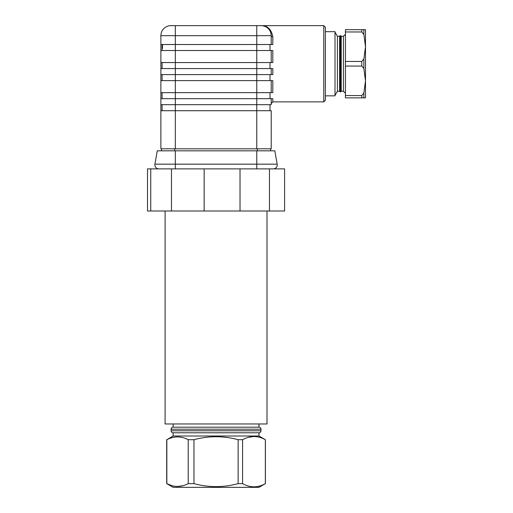 <?xml version="1.0" encoding="UTF-8"?>
<svg xmlns="http://www.w3.org/2000/svg" width="513" height="513" viewBox="0 0 513 513"><rect width="100%" height="100%" fill="white"/><g stroke="black" fill="none" stroke-linecap="round" stroke-linejoin="round"><path stroke-width="0.77" d="M258.982 435.999L173.125 435.999L166.847 439.705C173.971 435.999 181.095 435.999 188.22 439.705L193.972 439.705C208.695 435.736 223.411 435.736 238.135 439.705L242.591 439.705C250.177 435.473 257.763 435.473 265.349 439.705L258.982 435.999L258.982 432.792L173.125 432.792L173.125 435.999M193.972 483.644C208.695 487.613 223.411 487.613 238.135 483.644L242.591 483.644C250.177 487.876 257.763 487.876 265.349 483.644L258.982 487.35L173.125 487.35L166.847 483.644C173.971 487.35 181.095 487.35 188.22 483.644L193.972 483.644L193.972 439.705M188.22 483.644L188.22 439.705M171.945 485.657L166.847 483.644L166.847 439.705M265.349 439.705L265.349 483.644C257.763 487.876 250.177 487.876 242.591 483.644L242.591 439.705M238.135 483.644L238.135 439.705M182.917 485.715L177.536 486.452M258.982 432.792A2.007 2.007 0 0 0 260.989 430.785L171.118 430.785A2.007 2.007 0 0 0 173.125 432.792M260.989 429.182L171.118 429.182A2.007 2.007 0 0 1 173.125 427.175L258.982 427.175A2.007 2.007 0 0 1 260.989 429.182L260.989 430.785M171.118 429.182L171.118 430.785M258.982 427.175L258.982 423.975M173.125 427.175L173.125 423.975M248.228 437.345L253.967 436.492M221.065 436.858L227.188 437.493M267.004 211.003L267.004 423.975L165.096 423.975L165.096 211.003M204.148 211.003L204.148 168.88L150.739 168.88L150.739 211.003L284.593 211.003L284.593 168.88L240.02 168.88L240.02 211.003M171.47 168.88L171.47 211.003M150.739 168.88L147.507 168.88L147.507 211.003L150.739 211.003M256.769 150.822L256.769 164.166L154.926 164.166L157.279 150.822L274.821 150.822L277.174 164.166L256.769 164.166L256.769 168.88M256.769 148.815L256.769 110.705L271.217 110.705L271.217 148.815L160.883 148.815L160.883 110.705L175.331 110.705L175.331 104.684L256.769 104.684L256.769 110.705L175.331 110.705L175.331 148.815M271.217 44.509L271.217 35.679A1.603 1.135 180 0 0 272.82 36.814L272.82 44.509L256.769 44.509L256.769 50.524L272.82 50.524L272.82 62.56L256.769 62.56L256.769 68.575L271.217 68.575L271.217 74.597L272.82 74.597L256.769 74.597L256.769 80.612L272.82 80.612L272.82 92.648L256.769 92.648L256.769 98.669L272.82 98.669L272.82 101.875L323.774 101.875L323.774 25.65L170.919 25.65A10.029 10.029 0 0 0 160.883 35.679L160.883 110.705M271.217 68.575L272.82 68.575L271.217 68.575M162.493 48.498L162.493 44.509M271.217 98.669L271.217 104.684L256.769 104.684L256.769 98.669L175.331 98.669L175.331 92.648L256.769 92.648L256.769 80.612L175.331 80.612L175.331 74.597L256.769 74.597L256.769 68.575L175.331 68.575L175.331 62.56L256.769 62.56L256.769 50.524L175.331 50.524L175.331 44.509L256.769 44.509L256.769 35.679L271.217 35.679A10.029 10.029 0 0 0 261.188 25.65C267.44 25.509 271.313 29.228 272.82 36.814M160.883 98.669L175.331 98.669L175.331 104.684L160.883 104.684M170.919 25.65A10.029 10.029 0 0 0 160.883 35.679L175.331 35.679L175.331 44.509L160.883 44.509M270.011 50.524L270.011 44.509M160.883 50.524L175.331 50.524L175.331 62.56L160.883 62.56M272.82 50.524L271.217 50.524L271.217 62.56M162.089 44.509L162.089 50.524M270.011 68.575L270.011 62.56M160.883 68.575L175.331 68.575L175.331 74.597L160.883 74.597M162.089 62.56L162.089 68.575M270.011 80.612L270.011 74.597M160.883 80.612L175.331 80.612L175.331 92.648L160.883 92.648M272.82 80.612L271.217 80.612L271.217 92.648M162.089 74.597L162.089 80.612M270.011 98.669L270.011 92.648M162.089 92.648L162.089 98.669M175.331 25.65L175.331 35.679L256.769 35.679L256.769 25.65L261.188 25.65A10.029 10.029 0 0 1 271.217 35.679L270.922 33.262M261.617 25.656L262.047 25.688M262.906 25.797L264.586 26.246M265.401 26.58L266.202 26.997M266.779 27.356L267.683 28.035M267.709 28.061L268.35 28.664M268.402 28.715L269.043 29.446M269.075 29.491L269.479 30.036M269.626 30.267L270.146 31.178M270.345 31.601L270.486 31.928M270.582 32.178L270.902 33.204M323.774 25.65L325.377 27.253L325.377 100.272L323.774 101.875M204.148 168.88L240.02 168.88M325.377 31.665L335.002 31.665L335.002 95.86L325.377 95.86M335.002 95.412L337.413 91.243L337.413 36.282L335.002 32.114M337.413 36.282L339.619 36.282L339.619 91.243L337.413 91.243M269.466 168.88L269.466 211.003M339.619 91.243L340.222 91.846L340.222 35.679L340.619 35.679L340.619 91.846L341.222 91.243L341.222 36.282L343.428 36.282L343.428 91.243L345.435 93.251M361.787 95.553L361.787 97.868L345.435 97.868L345.435 29.664L361.787 29.664L361.787 31.973L363.871 34.48L365.493 46.715L365.493 97.868L363.871 97.868L363.871 93.045L361.787 95.553L345.435 95.553M363.871 34.48L363.871 29.664L365.493 29.664L365.493 46.715L365.493 36.173M365.493 87.659L365.493 80.817L363.871 93.045M365.493 46.715L363.871 58.944L361.787 61.451L345.435 61.451M345.435 31.973L361.787 31.973M345.435 66.074L361.787 66.074L363.871 68.582L365.493 80.817M361.787 97.868L363.871 97.868M363.871 29.664L361.787 29.664M270.011 110.705L270.011 104.684M162.089 104.684L162.089 110.705M270.614 150.822L270.614 148.815M161.486 148.815L161.486 150.822M273.217 168.88A4.014 4.014 0 0 0 277.174 164.166A4.014 4.014 0 0 1 273.217 168.88M154.926 164.166A4.014 4.014 0 0 0 158.883 168.88A4.014 4.014 0 0 1 154.926 164.166M272.82 74.597L272.82 68.575M361.787 61.451L361.787 66.074M363.871 68.582L363.871 58.944M174.728 150.822L174.728 148.815M257.372 148.815L257.372 150.822M175.331 168.88L175.331 150.822M166.706 483.644L166.706 439.705M265.401 483.644L265.401 439.705M272.82 101.875L271.217 103.485M341.222 91.243L343.428 91.243M343.428 36.282L345.435 34.275M340.222 91.846L340.619 91.846M340.619 35.679L341.222 36.282M340.222 35.679L339.619 36.282"/></g></svg>
